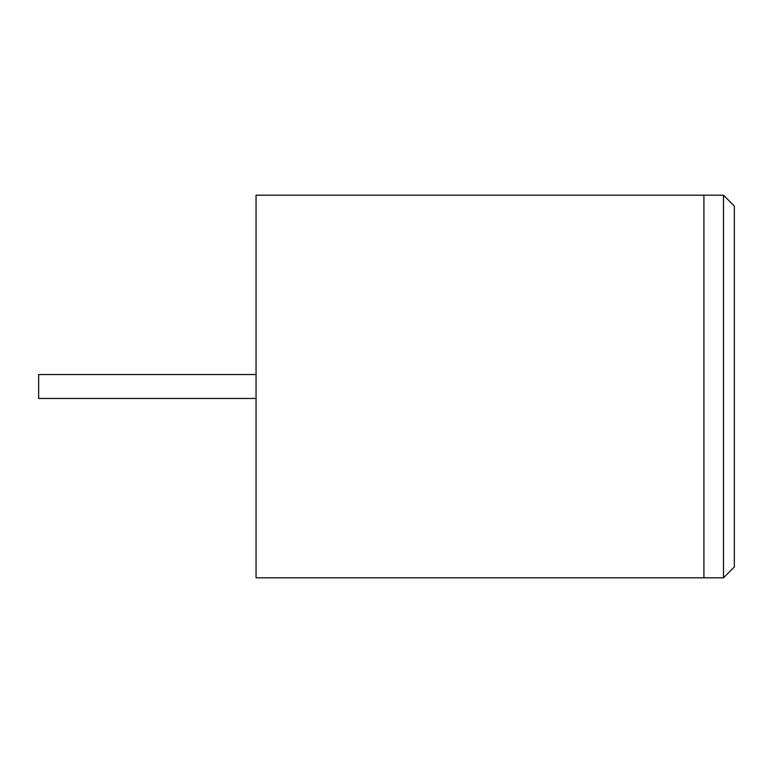 <?xml version="1.0" encoding="UTF-8"?>
<svg xmlns="http://www.w3.org/2000/svg" width="773" height="773" viewBox="0 0 773 773"><rect width="100%" height="100%" fill="white"/><g stroke="black" fill="none" stroke-linecap="round" stroke-linejoin="round"><path stroke-width="1.16" d="M256.056 398.462L38.65 398.462L38.65 374.538L256.056 374.538M723.48 195.183L723.48 577.817L703.913 577.817L703.913 195.183L723.48 195.183L734.35 206.053L734.35 566.947L723.48 577.817M703.913 577.817L703.913 195.183L256.056 195.183L256.056 577.817L703.913 577.817"/></g></svg>
